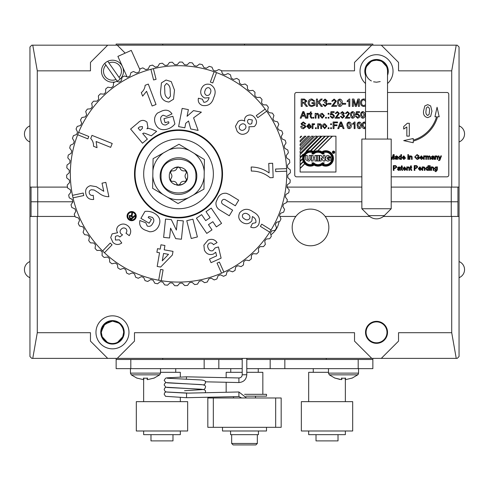 <?xml version="1.0" encoding="UTF-8"?>
<svg xmlns="http://www.w3.org/2000/svg" width="489" height="489" viewBox="0 0 489 489"><rect width="100%" height="100%" fill="white"/><g stroke="black" fill="none" stroke-linecap="round" stroke-linejoin="round"><path stroke-width="0.73" d="M386.982 332.337A10.452 10.452 0 0 1 376.53 342.789A10.452 10.452 0 0 1 366.078 332.337A10.452 10.452 0 0 1 376.53 321.884A10.452 10.452 0 0 1 386.982 332.337M365.527 332.337A11.002 11.002 0 0 0 376.53 343.339A11.002 11.002 0 0 0 387.532 332.337A11.002 11.002 0 0 0 376.53 321.334A11.002 11.002 0 0 0 365.527 332.337M95.966 332.337A16.504 16.504 0 0 0 112.47 348.84A16.504 16.504 0 0 0 128.974 332.337A16.504 16.504 0 0 0 112.47 315.833A16.504 16.504 0 0 0 95.966 332.337M101.565 334.843L101.284 332.337L102.189 336.738L107.268 342.239L102.189 336.738M110.276 321.371L103.827 325.24L101.284 332.337A11.186 11.186 0 0 1 112.47 321.151A11.186 11.186 0 0 1 123.656 332.337A11.186 11.186 0 0 1 112.47 343.522A11.186 11.186 0 0 1 101.284 332.337M101.321 331.401L104.89 324.109L112.47 321.151C119.267 321.811 122.996 325.54 123.656 332.337L122.751 336.738L117.672 342.239M124.206 332.337A11.736 11.736 0 0 1 112.47 344.073A11.736 11.736 0 0 1 100.734 332.337A11.736 11.736 0 0 1 112.47 320.601A11.736 11.736 0 0 1 124.206 332.337M123.656 332.477L123.43 334.58M123.424 334.592L122.947 336.249M113.778 321.23L114.897 321.42M114.524 321.34L113.57 321.206M112.556 321.151L118.68 323.033M120.367 324.415L122.8 328.04M123.43 330.099L123.656 332.337M279.855 216.444L295.845 216.444A18.337 18.337 0 0 0 310.515 245.784A18.337 18.337 0 0 0 325.185 216.444L369.66 216.444M31.051 187.104L31.051 201.774L72.843 201.774L31.051 201.774L31.051 216.444M75.068 216.444L29.951 216.444L29.951 356.542L31.785 358.376L32.757 358.376L37.286 332.703L90.465 332.703L90.465 341.139L107.702 358.376L117.238 358.376L134.475 341.139L134.475 332.703L354.525 332.703L354.525 341.139L371.762 358.376L381.298 358.376L398.535 341.139L398.535 332.703L451.714 332.703L451.714 216.444L383.4 216.444M270.888 234.793A44.01 44.01 0 0 0 271.584 234.262A20.171 20.171 0 0 0 279.085 221.59M37.286 332.703L37.286 216.444M286.847 201.774L361.86 201.774L286.847 201.774M391.2 201.774L457.949 201.774L391.2 201.774M451.714 332.703L456.243 358.376L457.215 358.376L459.049 356.542L459.049 216.444L451.714 216.444M295.845 216.444A18.337 18.337 0 0 1 325.185 216.444M456.243 358.376L381.298 358.376M371.762 358.376L117.238 358.376M107.702 358.376L32.757 358.376M246.792 359.476L284.842 359.476L284.842 368.645L270.172 368.645L270.172 359.476L372.862 359.476L372.862 368.645L284.842 368.645M130.808 359.476L218.827 359.476L204.157 359.476L204.157 368.645L116.137 368.645L116.137 359.476L130.808 359.476L130.808 368.645M451.261 216.444L451.261 187.104M457.949 216.444L457.949 187.104M37.739 216.444L37.739 187.104M108.937 62.965L119.01 77.348A8.967 8.967 0 0 0 108.937 62.965L107.751 61.272A11.002 11.002 0 0 0 103.46 77.519A11.002 11.002 0 0 0 120.196 79.047A11.002 11.002 0 0 0 107.751 61.272A11.002 11.002 0 0 0 104.744 63.374L105.93 65.074A8.967 8.967 0 0 0 116.003 79.456L105.93 65.074M387.532 83.509A16.504 16.504 0 0 0 376.53 54.707A16.504 16.504 0 0 0 365.527 83.509M387.435 68.704L387.716 71.211L386.811 66.81L381.732 61.308L386.811 66.81M387.679 72.146L387.532 73.228A11.186 11.186 0 0 0 376.53 60.025A11.186 11.186 0 0 0 365.344 71.211L365.527 73.228L365.344 71.211L366.249 66.81L371.328 61.308M372.862 45.171L372.862 44.071L116.137 44.071L116.137 45.171M365.527 75.294A11.736 11.736 0 0 1 376.53 59.475A11.736 11.736 0 0 1 387.532 75.294M365.344 71.07L365.57 68.967M365.576 68.955L366.053 67.299M125.184 53.118L117.238 45.171L107.702 45.171L90.465 62.409L90.465 70.844L37.286 70.844L37.286 187.104L67.445 187.104M193.155 187.104A18.337 18.337 0 0 0 196.822 176.101M287.012 187.104L361.86 187.104M391.2 187.104L459.049 187.104L459.049 216.444M459.049 187.104L459.049 47.005L457.215 45.171L456.243 45.171L451.714 70.844L451.714 187.104M451.714 70.844L398.535 70.844L398.535 62.409L381.298 45.171L371.762 45.171L354.525 62.409L354.525 70.844L221.499 70.844M216.321 70.844L214.903 70.844M37.286 70.844L32.757 45.171L31.785 45.171L29.951 47.005L29.951 187.104L37.286 187.104M365.527 73.228A11.186 11.186 0 0 1 365.344 71.211M32.757 45.171L107.702 45.171M117.238 45.171L371.762 45.171M381.298 45.171L456.243 45.171M244.5 44.071L244.5 45.171M116.003 79.456L117.189 81.15A11.002 11.002 0 0 0 120.196 79.047L119.01 77.348M117.189 81.15L116.498 80.165M316.016 434.66L316.016 440.895L338.021 440.895L338.021 434.66M172.984 434.66L172.984 440.895L150.979 440.895L150.979 434.66M242.208 359.476L218.827 359.476L218.827 368.645L242.208 368.645M246.792 368.645L270.172 368.645M218.827 368.645L204.157 368.645M358.192 368.645L358.192 359.476M187.654 401.652L187.654 430.992L136.309 430.992L136.309 401.652L187.654 401.652M352.691 401.652L352.691 430.992L301.346 430.992L301.346 401.652L352.691 401.652M160.514 372.312L180.319 372.312L180.319 377.062M308.681 401.652L308.681 372.312L328.486 372.312M345.356 430.992L345.356 434.66L308.681 434.66L308.681 430.992M180.319 430.992L180.319 434.66L143.644 434.66L143.644 430.992M281.175 397.985L281.175 427.325L275.674 427.325L275.674 397.985L281.175 397.985M213.326 397.985L213.326 427.325L207.825 427.325L207.825 397.985L275.674 397.985M213.326 427.325L275.674 427.325M160.147 175.808A18.337 18.337 0 0 0 178.192 194.439A18.337 18.337 0 0 0 196.822 176.395A18.337 18.337 0 0 0 178.778 157.764A18.337 18.337 0 0 0 160.147 175.808M152.898 170.624L152.617 188.314L178.051 203.54L203.956 189.127L204.426 159.487L178.992 144.261L153.088 158.674L152.898 170.624A25.831 25.831 0 0 1 163.528 152.861M152.806 176.364A25.831 25.831 0 0 0 162.868 194.451M167.794 197.403A25.831 25.831 0 0 0 188.491 197.733M193.51 194.94A25.831 25.831 0 0 0 204.145 177.183M204.237 171.437A25.831 25.831 0 0 0 194.17 153.35M189.243 150.398A25.831 25.831 0 0 0 168.546 150.068M373.144 60.74L376.53 60.208A11.002 11.002 0 0 1 387.532 71.211L387.532 139.059M380.197 81.584L376.53 82.213L373.578 81.81M365.527 139.059L365.527 71.211A11.002 11.002 0 0 1 376.53 60.208L380.197 60.838L379.574 60.447M371.377 80.93A11.002 11.002 0 0 1 373.388 60.667M29.951 216.444L29.951 187.104M127.916 217.061A3.851 3.851 0 0 0 132.592 219.861A3.851 3.851 0 0 0 135.386 215.184A3.851 3.851 0 0 0 130.716 212.391A3.851 3.851 0 0 0 127.916 217.061M136.101 215.007A4.584 4.584 0 0 0 130.539 211.676A4.584 4.584 0 0 0 127.207 217.244A4.584 4.584 0 0 0 132.77 220.57A4.584 4.584 0 0 0 136.101 215.007M135.838 184.628A44.01 44.01 0 0 0 189.249 216.584A44.01 44.01 0 0 0 221.199 163.173A44.01 44.01 0 0 0 167.788 131.217A44.01 44.01 0 0 0 135.838 184.628M116.651 81.388L119.224 82.091A109.291 109.291 0 0 1 121.4 80.722L122.012 77.366A111.859 111.859 0 0 1 124.499 75.954L127.696 77.146A109.291 109.291 0 0 1 129.982 75.978L130.893 72.69A111.859 111.859 0 0 1 133.491 71.504L136.572 72.977A109.291 109.291 0 0 1 138.955 72.024L140.154 68.827A111.859 111.859 0 0 1 142.855 67.879L145.789 69.627A109.291 109.291 0 0 1 148.246 68.888L149.732 65.813A111.859 111.859 0 0 1 152.501 65.11L155.27 67.109A109.291 109.291 0 0 1 157.782 66.596L159.536 63.668A111.859 111.859 0 0 1 162.36 63.215L164.934 65.459A109.291 109.291 0 0 1 167.482 65.165L169.494 62.409A111.859 111.859 0 0 1 172.342 62.213L174.707 64.676A109.291 109.291 0 0 1 177.275 64.615L179.524 62.048A111.859 111.859 0 0 1 182.379 62.109L184.512 64.774A109.291 109.291 0 0 1 187.079 64.945L189.543 62.586A111.859 111.859 0 0 1 192.385 62.904L194.274 65.752A109.291 109.291 0 0 1 196.81 66.149L199.481 64.022A111.859 111.859 0 0 1 202.281 64.597L203.907 67.598A109.291 109.291 0 0 1 206.395 68.222L209.243 66.345A111.859 111.859 0 0 1 211.981 67.164L213.332 70.3A109.291 109.291 0 0 1 215.753 71.15L218.76 69.53A111.859 111.859 0 0 1 221.413 70.593L222.477 73.839A109.291 109.291 0 0 1 224.818 74.896L227.953 73.558A111.859 111.859 0 0 1 230.502 74.854L231.273 78.185A109.291 109.291 0 0 1 233.504 79.45L236.749 78.393A111.859 111.859 0 0 1 239.17 79.915L239.634 83.295A109.291 109.291 0 0 1 241.749 84.756L245.081 83.998A111.859 111.859 0 0 1 247.355 85.728L247.513 89.139A109.291 109.291 0 0 1 249.488 90.783L252.868 90.324A111.859 111.859 0 0 1 254.983 92.256L254.836 95.667A109.291 109.291 0 0 1 256.652 97.476L260.062 97.329A111.859 111.859 0 0 1 261.994 99.438L261.542 102.818A109.291 109.291 0 0 1 263.186 104.793L266.597 104.946A111.859 111.859 0 0 1 268.333 107.219L267.575 110.551A109.291 109.291 0 0 1 269.042 112.659L272.422 113.118A111.859 111.859 0 0 1 273.944 115.538L272.899 118.784A109.291 109.291 0 0 1 274.164 121.021L277.495 121.779A111.859 111.859 0 0 1 278.791 124.328L277.459 127.47A109.291 109.291 0 0 1 278.522 129.805L281.768 130.863A111.859 111.859 0 0 1 282.831 133.515L281.224 136.523A109.291 109.291 0 0 1 282.074 138.949L285.209 140.288A111.859 111.859 0 0 1 286.034 143.026L284.158 145.881A109.291 109.291 0 0 1 284.787 148.369L287.795 149.989A111.859 111.859 0 0 1 288.369 152.788L286.242 155.465A109.291 109.291 0 0 1 286.646 157.996L289.494 159.879A111.859 111.859 0 0 1 289.818 162.721L287.465 165.19A109.291 109.291 0 0 1 287.636 167.751L290.307 169.885A111.859 111.859 0 0 1 290.374 172.745L287.807 174.995A109.291 109.291 0 0 1 287.752 177.562L290.215 179.921A111.859 111.859 0 0 1 290.026 182.776L287.269 184.787A109.291 109.291 0 0 1 286.982 187.336L289.225 189.909A111.859 111.859 0 0 1 288.779 192.733L285.857 194.488A109.291 109.291 0 0 1 285.344 197.006L287.349 199.769A111.859 111.859 0 0 1 286.652 202.544L283.577 204.029A109.291 109.291 0 0 1 282.838 206.486L284.592 209.42A111.859 111.859 0 0 1 283.644 212.116L280.454 213.326A109.291 109.291 0 0 1 279.5 215.71L280.979 218.785A111.859 111.859 0 0 1 279.8 221.389L276.511 222.306A109.291 109.291 0 0 1 275.344 224.592L276.542 227.788A111.859 111.859 0 0 1 275.136 230.276L271.774 230.894A109.291 109.291 0 0 1 270.411 233.07L271.316 236.358A111.859 111.859 0 0 1 269.69 238.711L266.291 239.023A109.291 109.291 0 0 1 264.738 241.065L265.344 244.427A111.859 111.859 0 0 1 263.516 246.621L260.099 246.627A109.291 109.291 0 0 1 258.369 248.522L258.675 251.927A111.859 111.859 0 0 1 256.652 253.95L253.253 253.65A109.291 109.291 0 0 1 251.358 255.38L251.358 258.797A111.859 111.859 0 0 1 249.164 260.631L245.802 260.026A109.291 109.291 0 0 1 243.76 261.584L243.455 264.983A111.859 111.859 0 0 1 241.108 266.615L237.813 265.71A109.291 109.291 0 0 1 235.643 267.08L235.032 270.435A111.859 111.859 0 0 1 232.544 271.847L229.347 270.655A109.291 109.291 0 0 1 227.061 271.823L226.15 275.111A111.859 111.859 0 0 1 223.546 276.297L220.466 274.824A109.291 109.291 0 0 1 218.088 275.778L216.884 278.974A111.859 111.859 0 0 1 214.188 279.922L211.254 278.174A109.291 109.291 0 0 1 208.791 278.913L207.312 281.994A111.859 111.859 0 0 1 204.536 282.691L201.774 280.692A109.291 109.291 0 0 1 199.255 281.206L197.507 284.14A111.859 111.859 0 0 1 194.683 284.586L192.104 282.342A109.291 109.291 0 0 1 189.555 282.636L187.55 285.393A111.859 111.859 0 0 1 184.695 285.588L182.33 283.125A109.291 109.291 0 0 1 179.763 283.186L177.519 285.753A111.859 111.859 0 0 1 174.659 285.692L172.525 283.027A109.291 109.291 0 0 1 169.964 282.856L167.495 285.215A111.859 111.859 0 0 1 164.652 284.898L162.77 282.049A109.291 109.291 0 0 1 160.233 281.652L157.562 283.779A111.859 111.859 0 0 1 154.762 283.204L153.136 280.203A109.291 109.291 0 0 1 150.649 279.58L147.794 281.456A111.859 111.859 0 0 1 145.056 280.637L143.711 277.501A109.291 109.291 0 0 1 141.284 276.652L138.277 278.272A111.859 111.859 0 0 1 135.624 277.208L134.561 273.962A109.291 109.291 0 0 1 132.226 272.905L129.084 274.243A111.859 111.859 0 0 1 126.535 272.948L125.771 269.622A109.291 109.291 0 0 1 123.534 268.357L120.288 269.408A111.859 111.859 0 0 1 117.867 267.886L117.403 264.506A109.291 109.291 0 0 1 115.294 263.045L111.963 263.803A111.859 111.859 0 0 1 109.689 262.073L109.524 258.663A109.291 109.291 0 0 1 107.556 257.018L104.169 257.477A111.859 111.859 0 0 1 102.06 255.545L102.207 252.135A109.291 109.291 0 0 1 100.392 250.325L96.981 250.472A111.859 111.859 0 0 1 95.049 248.363L95.502 244.983A109.291 109.291 0 0 1 93.851 243.015L90.441 242.856A111.859 111.859 0 0 1 88.711 240.582L89.463 237.251A109.291 109.291 0 0 1 88.002 235.142L84.615 234.683A111.859 111.859 0 0 1 83.093 232.263L84.145 229.017A109.291 109.291 0 0 1 82.873 226.786L79.548 226.022A111.859 111.859 0 0 1 78.246 223.473L79.585 220.331A109.291 109.291 0 0 1 78.521 217.996L75.275 216.939A111.859 111.859 0 0 1 74.206 214.286L75.819 211.279A109.291 109.291 0 0 1 74.97 208.858L71.828 207.513A111.859 111.859 0 0 1 71.009 204.775L72.879 201.92A109.291 109.291 0 0 1 72.25 199.433L69.249 197.813A111.859 111.859 0 0 1 68.674 195.013L70.795 192.342A109.291 109.291 0 0 1 70.392 189.805L67.543 187.923A111.859 111.859 0 0 1 67.219 185.08L69.579 182.611A109.291 109.291 0 0 1 69.401 180.05L66.736 177.917A111.859 111.859 0 0 1 66.669 175.062L69.236 172.806A109.291 109.291 0 0 1 69.291 170.239L66.822 167.88A111.859 111.859 0 0 1 67.011 165.025L69.774 163.014A109.291 109.291 0 0 1 70.055 160.465L67.812 157.892A111.859 111.859 0 0 1 68.258 155.068L71.186 153.314A109.291 109.291 0 0 1 71.7 150.795L69.695 148.033A111.859 111.859 0 0 1 70.392 145.257L73.46 143.772A109.291 109.291 0 0 1 74.2 141.315L72.451 138.381A111.859 111.859 0 0 1 73.393 135.685L76.59 134.475A109.291 109.291 0 0 1 77.543 132.091L76.064 129.017A111.859 111.859 0 0 1 77.244 126.413L80.532 125.496A109.291 109.291 0 0 1 81.694 123.21L80.496 120.013A111.859 111.859 0 0 1 81.907 117.525L85.263 116.908A109.291 109.291 0 0 1 86.626 114.738L85.722 111.443A111.859 111.859 0 0 1 87.348 109.09L90.746 108.778A109.291 109.291 0 0 1 92.305 106.736L91.694 103.375A111.859 111.859 0 0 1 93.527 101.18L96.938 101.174A109.291 109.291 0 0 1 98.668 99.279L98.368 95.875A111.859 111.859 0 0 1 100.386 93.857L103.784 94.157A109.291 109.291 0 0 1 105.679 92.421L105.679 89.004A111.859 111.859 0 0 1 107.873 87.17L111.235 87.775A109.291 109.291 0 0 1 113.277 86.217L113.582 82.818A111.859 111.859 0 0 1 114.805 81.963M283.449 147.525A108.191 108.191 0 0 0 77.659 134.762A108.191 108.191 0 0 0 271.053 229.964A108.191 108.191 0 0 0 283.449 147.525M133.491 71.504L136.572 72.977M138.955 72.024L139.377 70.899M139.872 69.591L131.278 50.391L117.892 56.388L127.079 76.914L127.696 77.146M129.982 75.978L130.893 72.69M150.899 69.297L153.583 79.958L156.07 79.334L153.387 68.668M214.115 71.736L210.374 82.073L212.788 82.947L216.529 72.604M265.16 109.108L256.279 115.587L257.795 117.66L266.676 111.18M286.585 168.632L275.594 169.035L275.692 171.602L286.676 171.199M271.053 229.964L261.719 224.151L260.362 226.334L269.696 232.141M223.883 272.122L219.396 262.086L217.049 263.137L221.541 273.168M161.205 280.698L163.094 269.867L160.563 269.427L158.674 280.258M104.444 252.758L112.067 244.836L110.221 243.051L102.598 250.979M73.014 197.856L83.766 195.545L83.228 193.039L72.476 195.343M77.659 134.762L87.861 138.858L88.815 136.48L78.613 132.378M161.449 82.873L166.04 80.019L171.242 81.608L174.5 90.11L173.54 99.194L168.943 102.042C163.399 101.443 160.581 98.069 160.49 91.914L161.449 82.873M166.492 83.448L164.536 85.936L164.824 91.388C164.64 94.933 165.863 97.335 168.497 98.613L170.459 96.125L170.178 90.685C170.349 87.146 169.121 84.738 166.492 83.448M148.301 84.084L156.022 104.512L152.122 105.985L146.566 91.29L142.647 96.15L141.309 92.61C143.632 90.679 144.903 88.234 145.141 85.275L148.301 84.084M202.36 105.453C199.084 104.133 197.764 101.724 198.4 98.222L202.373 99.181L203.834 102.299C206.566 102.225 208.32 100.679 209.109 97.653L204.757 98.038C201.101 96.107 199.934 93.13 201.242 89.114C202.978 84.915 206.022 83.393 210.374 84.536C215.246 87.574 216.376 91.901 213.766 97.525C212.073 103.729 208.271 106.376 202.36 105.453M210.459 92.818C211.34 90.648 210.857 88.955 209.005 87.739C206.981 87.476 205.692 88.405 205.123 90.52C204.188 92.635 204.64 94.249 206.48 95.379C208.485 95.716 209.812 94.86 210.459 92.818M248.675 119.365C247.367 120.398 247.165 121.614 248.064 123.014C249.121 124.304 250.356 124.487 251.749 123.558L252.324 119.958L248.675 119.365M238.161 121.461C240.307 119.964 242.513 119.86 244.769 121.15C244.28 119.041 244.885 117.329 246.584 115.997C249.891 114.157 252.691 114.817 254.977 117.971C257.263 121.107 257.037 123.974 254.292 126.559L248.883 126.792C249.482 129.298 248.773 131.345 246.743 132.929C243.057 135.208 239.842 134.646 237.11 131.241L235.453 126.321L238.161 121.461M240.906 124.548C239.164 125.814 238.791 127.366 239.781 129.206C241.199 130.673 242.758 130.771 244.451 129.487C246.059 128.252 246.377 126.767 245.399 125.031C244.084 123.583 242.593 123.424 240.906 124.548M269.097 172.953L268.748 163.418L272.642 163.271L273.168 177.611L270.124 177.727C264.659 173.271 258.394 171.046 251.328 171.052L251.175 167.012C257.77 167.104 263.742 169.084 269.097 172.953M258.602 224.738C256.609 227.623 253.974 228.424 250.686 227.128L252.452 223.449L255.808 222.697C256.334 219.995 255.185 217.941 252.367 216.548L251.884 220.839C249.243 224.029 246.089 224.567 242.428 222.464C238.65 219.891 237.788 216.596 239.836 212.562C243.809 208.455 248.265 208.253 253.21 211.951C258.919 214.885 260.716 219.151 258.602 224.738M247.941 214.213C246.004 212.904 244.256 213.027 242.685 214.579C241.988 216.493 242.611 217.953 244.555 218.95C246.432 220.313 248.112 220.209 249.604 218.638C250.356 216.749 249.8 215.27 247.941 214.213M208.057 240.099C211.749 238.546 214.744 239.384 217.049 242.605L213.436 244.696C212.458 243.137 211.107 242.63 209.384 243.167C207.556 244.476 207.183 246.193 208.277 248.314C209.17 250.502 210.698 251.279 212.868 250.655L215.16 247.886L218.442 246.951L221.114 258.155L211.059 262.654L209.469 259.097L216.639 255.888L215.728 252.251L213.412 254.048C209.335 255.325 206.334 254.023 204.396 250.136L203.864 245.13L208.057 240.099M160.948 244.8L164.946 245.496L164.194 249.836L173.014 251.37L172.385 254.989L160.649 267.049L157.177 266.444L159.555 252.77L156.883 252.306L157.519 248.669L160.196 249.139L160.948 244.8M168.516 254.335L163.552 253.467L162.269 260.833L168.516 254.335M128.338 226.205C131.15 229.139 131.449 232.287 129.243 235.661L125.966 233.198C127.14 231.67 127.134 230.185 125.942 228.742C124.261 227.538 122.678 227.703 121.193 229.231C119.811 230.692 119.719 232.196 120.924 233.742L122.531 234.848L119.829 236.994C118.399 235.49 116.908 235.362 115.349 236.609L115.404 240.02L119.426 239.824L121.761 242.984C118.668 245.142 115.722 244.958 112.922 242.428L110.71 237.562L112.134 233.87L117.598 232.74C116.18 230.386 116.388 228.18 118.216 226.12C121.584 223.326 124.958 223.351 128.338 226.205M103.766 191.303L102.018 183.179L105.82 182.366L108.894 196.706C104.964 196.682 101.467 195.337 98.411 192.678L94.188 190.038L91.498 189.732C89.707 190.166 88.961 191.291 89.255 193.1C89.866 194.989 91.186 195.722 93.216 195.3L93.68 199.463C89.438 199.818 86.828 197.911 85.844 193.73C85.031 189.689 86.529 187.006 90.331 185.686L96.266 186.67L103.766 191.303M91.981 135.367L112.213 143.497L110.661 147.36L96.107 141.51L97.03 147.678L93.521 146.272C93.674 143.259 92.739 140.667 90.722 138.503L91.981 135.367M178.601 126.614L182.146 108.405L188.381 109.615L187.079 116.303L193.491 110.612L201.382 112.152L193.583 117.837L198.124 130.416L190.722 128.974L188.565 120.997L185.722 123.277L184.836 127.825L178.601 126.614M168.607 121.755L165.044 122.702L163.968 118.662L172.88 116.29L174.909 123.919C172.788 126.627 170.074 128.405 166.755 129.255C160.802 130.661 156.89 128.442 155.025 122.592C153.962 118.876 154.793 115.697 157.519 113.057L162.103 110.911C166.303 109.353 169.597 110.355 171.994 113.913L166.511 116.437L163.118 115.184C160.765 116.351 160.068 118.265 161.034 120.924C161.523 123.851 163.143 125.196 165.887 124.952L168.943 123.02L168.607 121.755M147.372 139.114L142.501 143.204L130.606 129.053L137.892 122.935C140.881 119.829 143.919 119.56 146.993 122.134L147.904 127.323L146.951 128.827L148.155 128.35L151.223 129.065L156.627 131.333L151.303 135.808L145.355 133.454L143.815 133.063L142.678 133.534L147.372 139.114M140.154 130.532L142.476 128.271L142.409 126.565L139.609 126.902L138.142 128.136L140.154 130.532M148.185 217.538L151.382 219.42L149.145 223.216L140.905 218.357L144.995 211.407C148.509 211.003 151.773 211.706 154.781 213.522C160.05 216.829 161.236 221.242 158.332 226.768C156.401 230.185 153.503 231.847 149.64 231.768L144.823 229.977C140.643 228.015 139.004 224.873 139.897 220.545L145.82 222.788L147.268 226.071C149.689 226.853 151.48 225.991 152.647 223.497C154.371 221.162 154.224 219.109 152.22 217.336L148.772 216.529L148.185 217.538M183.326 220.918L181.413 239.231L175.692 238.638L170.594 228.143L169.561 237.996L163.626 237.379L165.539 219.06L171.358 219.671L176.382 230.087L177.403 220.301L183.326 220.918M192.923 219.164L197.391 236.951L191.236 238.498L186.767 220.71L192.923 219.164M211.217 208.125L221.566 223.363L216.364 226.896L212.837 221.706L208.455 224.683L211.975 229.873L206.761 233.412L196.413 218.18L201.633 214.634L205.704 220.631L210.087 217.654L206.016 211.658L211.217 208.125M222.996 204.31L232.648 210.178L229.255 215.765L219.824 210.032C216.89 208.216 215.631 205.612 216.046 202.22L217.654 198.381C219.463 194.622 222.354 192.923 226.328 193.289L229.28 194.469L238.711 200.203L235.319 205.783L225.667 199.915C224.237 198.999 223.021 199.206 222.03 200.527C221.175 202.085 221.493 203.345 222.996 204.31M131.352 216.389L129.774 216.01L129.903 217.464L131.052 218.742L132.385 217.538L131.352 216.389M134.634 215.502L135.117 216.034L131.089 219.677L129.475 217.892L129.273 215.466L131.4 215.606L131.908 212.483L132.513 213.155L132.036 216.187L132.849 217.122L134.634 215.502M29.951 277.691A8.668 8.668 0 0 1 29.951 261.554M29.951 141.993A8.668 8.668 0 0 1 29.951 125.856M246.792 372.312L262.837 372.312L262.837 394.317M242.208 372.312L226.162 372.312L226.162 377.685M226.162 382.27L226.162 392.257M138.173 157.758A43.46 43.46 0 0 1 194.665 133.552A43.46 43.46 0 0 1 218.87 190.05A43.46 43.46 0 0 1 162.372 214.249A43.46 43.46 0 0 1 138.173 157.758M178.522 208.742A34.841 34.841 0 0 0 213.363 173.901A34.841 34.841 0 0 0 178.522 139.059A34.841 34.841 0 0 0 143.68 173.901A34.841 34.841 0 0 0 178.522 208.742M169.494 177.898A9.169 9.169 0 0 1 169.316 176.101C168.748 164.286 188.21 164.261 187.654 176.101A9.169 9.169 0 0 1 176.7 185.093M174.983 184.573A9.169 9.169 0 0 1 173.393 183.73M170.863 181.199A9.169 9.169 0 0 1 170.013 179.616M171.883 176.101A3.796 3.796 0 0 1 171.022 178.509A1.76 1.76 0 0 0 172.672 181.358A3.796 3.796 0 0 1 176.841 183.766A1.76 1.76 0 0 0 180.129 183.766A3.796 3.796 0 0 1 184.298 181.358A1.76 1.76 0 0 0 185.948 178.509A3.796 3.796 0 0 1 185.948 173.693A1.76 1.76 0 0 0 184.298 170.844A3.796 3.796 0 0 1 180.129 168.436A1.76 1.76 0 0 0 176.841 168.436A3.796 3.796 0 0 1 172.672 170.844A1.76 1.76 0 0 0 171.022 173.693A3.796 3.796 0 0 1 171.883 176.101M173.387 168.479A9.169 9.169 0 0 1 178.479 166.932A9.169 9.169 0 0 0 173.387 168.479M184.964 169.616A9.169 9.169 0 0 1 186.957 172.586A9.169 9.169 0 0 0 184.964 169.616M161.064 176.101C160.013 153.619 196.957 153.619 195.906 176.101C196.957 198.583 160.013 198.583 161.064 176.101M187.654 176.101C188.222 187.917 168.76 187.941 169.316 176.101M266.505 427.325L266.505 430.992L222.495 430.992L222.495 427.325M244.573 394.317L266.505 394.317L266.505 396.151L245.906 396.151M230.563 430.992L230.563 434.66L258.436 434.66L258.436 430.992M244.5 444.929L233.131 444.929L231.664 443.462L257.336 443.462L255.869 444.929L244.5 444.929M335.087 378.211L329.311 374.843L357.734 374.843L358.559 373.125L328.486 373.125L328.486 368.645M340.148 379.519L335.087 378.101L341.414 379.635L341.854 379.519L341.414 378.101A21.119 21.119 0 0 0 345.631 378.101L345.191 379.519L345.631 379.635L351.958 378.101L345.631 379.635M341.854 379.519L341.854 378.144M345.191 379.519L345.191 378.144M130.441 373.125L131.266 374.843L137.042 378.211L131.266 374.843L159.689 374.843L160.514 373.125L130.441 373.125L130.441 368.645M143.369 379.635L137.042 378.101L143.369 379.635L143.809 379.519L143.369 378.101A21.119 21.119 0 0 0 147.586 378.101L147.146 379.519L147.586 379.635L153.913 378.101L147.586 379.635M143.809 379.519L143.809 378.144M147.146 379.519L147.146 378.144M374.513 60.208L378.547 60.208M326.102 237.11A18.337 18.337 0 0 1 300.851 243.033M292.178 227.446A18.337 18.337 0 0 1 294.928 217.782M384.311 215.631A11.002 11.002 0 0 1 368.749 215.631L384.311 215.631L391.2 208.742L361.86 208.742L368.749 215.631M361.86 208.742L361.86 139.059L391.2 139.059L391.2 208.742M202.33 384.745L165.857 382.587L164.163 380.332L165.594 378.174L166.804 377.863L186.541 376.811L186.327 379.256M186.541 376.811L238.907 377.96L238.907 382.545C243.705 382.129 246.334 379.513 246.792 374.702L246.792 358.376M238.907 377.96C240.869 377.832 241.969 376.781 242.208 374.806L246.792 374.702M246.584 397.985L238.907 391.976L238.907 396.561L186.541 397.71L186.547 393.125L167.238 392.086M238.907 396.561L241.67 397.985M238.901 391.976L188.595 393.113L166.456 391.976L165.154 391.475L164.163 389.574L164.726 388.058L166.034 387.264M334.727 152.226A1.167 1.167 0 0 0 333.559 151.052A1.167 1.167 0 0 0 332.392 152.226A1.167 1.167 0 0 0 333.559 153.393A1.167 1.167 0 0 0 334.727 152.226M324.066 163.259A0.312 0.312 0 0 0 323.926 162.776A0.312 0.312 0 0 0 323.584 162.874A7.103 7.103 0 0 1 312.489 162.874A0.312 0.312 0 0 0 312.055 162.825A0.312 0.312 0 0 0 312.006 163.259A7.72 7.72 0 0 0 324.066 163.259M322.789 163.289A0.312 0.312 0 0 0 322.697 162.782A0.312 0.312 0 0 0 322.361 162.849A6.174 6.174 0 0 1 313.712 162.849A0.312 0.312 0 0 0 313.278 162.849A0.312 0.312 0 0 0 313.284 163.289A6.797 6.797 0 0 0 322.789 163.289M323.577 164.872A6.797 6.797 0 0 0 332.551 158.436A6.797 6.797 0 0 0 323.577 152A0.312 0.312 0 0 0 323.382 152.391A0.312 0.312 0 0 0 323.773 152.586A6.174 6.174 0 0 1 331.933 158.436A6.174 6.174 0 0 1 323.773 164.286A0.312 0.312 0 0 0 323.382 164.475A0.312 0.312 0 0 0 323.577 164.872M322.722 165.533A7.72 7.72 0 0 0 333.48 158.436A7.72 7.72 0 0 0 322.722 151.333A0.312 0.312 0 0 0 322.557 151.743A0.312 0.312 0 0 0 322.966 151.902A7.103 7.103 0 0 1 332.862 158.436A7.103 7.103 0 0 1 322.966 164.964A0.312 0.312 0 0 0 322.557 165.129A0.312 0.312 0 0 0 322.722 165.533M322.361 154.023A0.312 0.312 0 0 0 322.887 153.803A0.312 0.312 0 0 0 322.789 153.583A6.797 6.797 0 0 0 313.284 153.583A0.312 0.312 0 0 0 313.278 154.017A0.312 0.312 0 0 0 313.712 154.023A6.174 6.174 0 0 1 322.361 154.023M323.584 153.992A0.312 0.312 0 0 0 324.134 153.803A0.312 0.312 0 0 0 324.066 153.607A7.72 7.72 0 0 0 312.006 153.607A0.312 0.312 0 0 0 312.055 154.041A0.312 0.312 0 0 0 312.489 153.992A7.103 7.103 0 0 1 323.584 153.992M312.3 152.586A0.312 0.312 0 0 0 312.703 152.293A0.312 0.312 0 0 0 312.495 152A6.797 6.797 0 0 0 303.522 158.436A6.797 6.797 0 0 0 312.495 164.872A0.312 0.312 0 0 0 312.703 164.579A0.312 0.312 0 0 0 312.3 164.286A6.174 6.174 0 0 1 304.14 158.436A6.174 6.174 0 0 1 312.3 152.586M313.107 151.902A0.312 0.312 0 0 0 313.541 151.621A0.312 0.312 0 0 0 313.351 151.333A7.72 7.72 0 0 0 302.593 158.436A7.72 7.72 0 0 0 313.351 165.533A0.312 0.312 0 0 0 313.541 165.251A0.312 0.312 0 0 0 313.107 164.964A7.103 7.103 0 0 1 303.211 158.436A7.103 7.103 0 0 1 313.107 151.902M423.535 111.119L424.807 105.942L427.734 104.64L430.668 105.954L431.928 111.144L430.656 116.333L427.734 117.641C424.525 116.889 423.126 114.713 423.535 111.119M413.229 141.119A35.184 35.184 0 0 0 437.563 116.779L439.183 116.779L437.068 107.244L434.953 116.779L436.573 116.779A34.23 34.23 0 0 1 413.229 140.123L413.229 138.509L403.694 140.618L413.229 142.733L413.229 141.119M431.579 168.509L431.579 170.38L430.968 170.38L430.968 166.896L431.579 166.896L431.579 167.379L432.637 166.835L433.743 167.678L433.78 170.38L433.168 170.38L433.168 168.302L432.465 167.385L431.579 168.509M430.112 165.612L430.112 166.223L429.501 166.223L429.501 165.612L430.112 165.612M422.777 168.509L422.777 170.38L422.166 170.38L422.166 166.896L422.777 166.896L422.777 167.379L423.835 166.835L424.941 167.678L424.978 170.38L424.366 170.38L424.366 168.302L423.663 167.385L422.777 168.509M414.892 168.424L414.892 170.38L414.22 170.38L414.22 165.612L416.677 165.655L417.765 166.981L416.06 168.424L414.892 168.424M407.374 168.509L407.374 170.38L406.762 170.38L406.762 166.896L407.374 166.896L407.374 167.379L408.431 166.835L409.537 167.678L409.574 170.38L408.963 170.38L408.963 168.302L408.26 167.385L407.374 168.509M401.995 169.42L402.545 169.872L402.606 170.386L402.172 170.441L401.383 169.402L401.383 167.446L400.956 167.446L401.383 166.046L401.995 165.698L401.995 166.896L402.545 166.896L402.545 167.446L401.995 167.446L401.995 169.42M393.987 168.424L393.987 170.38L393.315 170.38L393.315 165.612L395.772 165.655L396.86 166.981L395.155 168.424L393.987 168.424M435.613 157.507L435.613 159.377L435.002 159.377L435.002 155.893L435.613 155.893L435.613 156.376L436.671 155.832L437.777 156.676L437.814 159.377L437.203 159.377L437.203 157.299L436.5 156.382L435.613 157.507M426.451 157.605L426.451 159.377L425.84 159.377L425.84 155.893L426.451 155.893L426.451 156.437L427.447 155.832L428.37 156.48L429.428 155.832L430.485 156.993L430.485 159.377L429.874 159.377L429.874 157.22L429.281 156.382L428.468 157.391L428.468 159.377L427.857 159.377L427.857 157.152L427.27 156.382L426.451 157.605M420.393 157.788L421.432 158.888L422.936 158.399L421.42 159.438L419.782 157.666L421.39 155.832L422.954 157.788L420.393 157.788M409.941 157.507L409.941 159.377L409.33 159.377L409.33 155.893L409.941 155.893L409.941 156.376L410.998 155.832L412.105 156.676L412.141 159.377L411.53 159.377L411.53 157.299L410.827 156.382L409.941 157.507M408.474 154.61L408.474 155.221L407.863 155.221L407.863 154.61L408.474 154.61M401.506 154.61L401.506 159.377L400.894 159.377L400.894 158.852L399.953 159.438L398.511 157.635L399.947 155.832L400.894 156.37L400.894 154.61L401.506 154.61M391.2 156.511L391.878 158.656L393.162 154.61L394.171 154.61L394.171 159.377L393.498 159.377L393.498 155.343L392.221 159.377L391.518 159.377L391.2 158.357M365.527 128.314L364.329 128.693L362.856 128.057L362.215 125.349C362.013 123.515 362.716 122.397 364.329 122.005L365.527 122.378M354.476 122.005L355.02 122.005L355.02 128.607L354.177 128.607L354.177 123.46L352.655 124.438L352.655 123.656L354.476 122.005M339.525 126.578L338.773 128.607L337.783 128.607L340.405 122.005L341.456 122.005L344.079 128.607L343.089 128.607L342.337 126.578L339.525 126.578M331.493 127.757L331.493 128.607L330.65 128.607L330.65 127.757L331.493 127.757M328.956 127.757L328.956 128.607L328.107 128.607L328.107 127.757L328.956 127.757M318.547 126.021L318.547 128.607L317.697 128.607L317.697 123.784L318.547 123.784L318.547 124.457L320.014 123.699L321.548 124.866L321.591 128.607L320.747 128.607L320.747 125.728L319.782 124.457L318.547 126.021M312.96 126.046L312.96 128.607L312.11 128.607L312.11 123.784L312.874 123.784L312.874 124.457L313.859 123.699L314.653 123.925L314.39 124.658L313.828 124.457L313.088 125.074L312.96 126.046M305.937 126.73L303.535 128.693C301.896 128.705 300.973 127.916 300.772 126.321L301.701 126.321L303.498 127.929L305.002 126.779L304.299 125.887L302 125.153L301.028 123.729L303.314 121.92L305.766 123.87L304.836 123.87L303.357 122.684L301.957 123.668L302.196 124.249L304.788 125.135L305.937 126.73M359.342 117.464L357.667 118.265L355.613 116.406L356.463 116.321L357.673 117.507L358.999 115.966L357.673 114.542L355.699 115.049L356.377 111.663L359.507 111.663L359.507 112.513L357.068 112.513L356.732 114.218L357.911 113.778L359.849 115.917L359.342 117.464M347.691 116.113L346.377 117.336L349.604 117.336L349.604 118.179L345.289 118.179L348.675 113.411L347.471 112.342L346.218 113.527L345.375 113.442L347.49 111.578L349.519 113.405L347.691 116.113M337.532 116.113L336.218 117.336L339.452 117.336L339.452 118.179L335.136 118.179L338.516 113.411L337.318 112.342L336.065 113.527L335.216 113.442L337.337 111.578L339.366 113.405L337.532 116.113M328.956 117.336L328.956 118.179L328.107 118.179L328.107 117.336L328.956 117.336M326.414 117.336L326.414 118.179L325.57 118.179L325.57 117.336L326.414 117.336M316.004 115.593L316.004 118.179L315.161 118.179L315.161 113.356L316.004 113.356L316.004 114.029L317.477 113.271L319.011 114.438L319.054 118.179L318.205 118.179L318.205 115.3L317.239 114.035L316.004 115.593M311.096 116.859L311.86 117.482L311.945 118.191L311.346 118.265L310.252 116.828L310.252 114.12L309.659 114.12L309.659 113.356L310.252 113.356L310.252 112.183L311.096 111.7L311.096 113.356L311.86 113.356L311.86 114.12L311.096 114.12L311.096 116.859M301.945 116.15L301.193 118.179L300.209 118.179L302.825 111.578L303.877 111.578L306.499 118.179L305.509 118.179L304.763 116.15L301.945 116.15M353.388 100.19L353.388 106.394L352.349 106.394L352.349 99.059L353.908 99.059L355.876 105.282L357.862 99.059L359.403 99.059L359.403 106.394L358.37 106.394L358.37 100.19L356.414 106.394L355.332 106.394L353.388 100.19M345.674 103.387L345.674 104.23L342.948 104.23L342.948 103.387L345.674 103.387M334.329 104.09L332.868 105.453L336.456 105.453L336.456 106.394L331.664 106.394L335.423 101.095L334.091 99.903L332.697 101.223L331.756 101.125L334.109 99.059L336.365 101.082L334.329 104.09M327.526 104.188L325.106 106.486L322.826 104.42L323.767 104.322L325.142 105.642L326.585 104.181L325.209 102.812L324.604 102.916L324.696 102.067L326.212 100.954L325.093 99.903L323.859 101.034L322.917 100.942L325.063 99.059L327.147 100.923L326.151 102.378L327.526 104.188M313.889 104.866L313.889 103.479L311.915 103.479L311.915 102.635L314.922 102.635L314.922 105.349L311.89 106.486C309.537 106.351 308.29 105.111 308.156 102.763C308.253 100.386 309.47 99.12 311.811 98.967L314.806 101.125L313.859 101.364L311.793 99.811L309.464 101.26L309.189 102.721C309.182 104.512 310.057 105.483 311.805 105.642L313.889 104.866M365.527 92.482L296.578 92.482A1.834 1.834 0 0 0 294.745 94.316L294.745 175.001A1.834 1.834 0 0 0 296.578 176.835L361.86 176.835M391.2 176.835L446.946 176.835A1.834 1.834 0 0 0 448.78 175.001L448.78 94.316A1.834 1.834 0 0 0 446.946 92.482L387.532 92.482M300.124 168.528L300.124 172.024L335.949 172.024L335.949 136.199L332.453 136.199L318.541 150.111A8.337 8.337 0 0 0 318.29 150.099L332.19 136.199L328.963 136.199L314.134 151.022A8.337 8.337 0 0 0 313.846 150.881L328.522 136.199L325.466 136.199L311.487 150.178A8.337 8.337 0 0 0 310.937 150.117L324.855 136.199L321.97 136.199L307.63 150.539A8.337 8.337 0 0 0 305.998 151.303L321.102 136.199L318.48 136.199L300.124 154.555L300.124 157.171L303.186 154.114A8.337 8.337 0 0 0 302.422 155.753L300.124 158.045L300.124 160.93L302 159.053A8.337 8.337 0 0 0 302.061 159.603L300.124 161.541L300.124 164.597L302.758 161.963A8.337 8.337 0 0 0 302.905 162.256L300.124 165.037L300.124 168.265L304.244 164.151A8.337 8.337 0 0 0 304.372 164.28L300.124 168.528M301.01 136.199L300.124 137.085L300.124 137.782L301.707 136.199L301.01 136.199M305.9 136.199L304.5 136.199L300.124 140.575L300.124 141.975L305.9 136.199M309.568 136.199L307.997 136.199L300.124 144.072L300.124 145.643L309.568 136.199M313.412 136.199L311.493 136.199L300.124 147.568L300.124 149.487L313.412 136.199M317.257 136.199L314.983 136.199L300.124 151.058L300.124 153.332L317.257 136.199M302.226 103.1L302.226 106.394L301.193 106.394L301.193 99.059L304.378 99.059L306.835 101.034L304.892 103.008L307.44 106.394L306.255 106.394L303.797 103.136L302.226 103.1M317.465 103.857L317.465 106.394L316.432 106.394L316.432 99.059L317.465 99.059L317.465 102.439L320.845 99.059L322.257 99.059L319.195 102.122L322.447 106.394L321.175 106.394L318.541 102.782L317.465 103.857M331.004 103.387L331.004 104.23L328.278 104.23L328.278 103.387L331.004 103.387M339.843 106.486L338.205 105.783L337.496 102.776C337.263 100.734 338.052 99.499 339.843 99.059C341.64 99.499 342.422 100.74 342.196 102.776C342.422 104.817 341.64 106.052 339.843 106.486M349.207 99.059L349.812 99.059L349.812 106.394L348.871 106.394L348.871 100.679L347.178 101.761L347.178 100.893L349.207 99.059M365.705 101.321L363.865 99.811C362.276 100.031 361.512 100.978 361.567 102.666C361.475 104.383 362.233 105.373 363.834 105.642L365.527 104.75M365.527 106.082L363.932 106.486C361.683 106.29 360.546 105.019 360.534 102.672C360.582 100.416 361.707 99.181 363.914 98.967L365.527 99.389M307.881 115.618L307.881 118.179L307.037 118.179L307.037 113.356L307.795 113.356L307.795 114.029L308.779 113.271L309.574 113.497L309.311 114.23L308.748 114.035L308.015 114.652L307.881 115.618M313.718 117.336L313.718 118.179L312.874 118.179L312.874 117.336L313.718 117.336M324.384 115.704L322.19 118.265L319.983 115.771L320.711 113.803L322.19 113.271L324.384 115.704M328.956 113.356L328.956 114.206L328.107 114.206L328.107 113.356L328.956 113.356M333.95 117.464L332.275 118.265L330.222 116.406L331.071 116.321L332.282 117.507L333.608 115.966L332.288 114.542L330.307 115.049L330.986 111.663L334.115 111.663L334.115 112.513L331.676 112.513L331.34 114.218L332.52 113.778L334.458 115.917L333.95 117.464M344.611 116.193L342.434 118.265L340.381 116.406L341.224 116.321L342.465 117.507L343.767 116.186L342.526 114.958L341.982 115.049L342.068 114.292L343.425 113.289L342.422 112.342L341.31 113.356L340.466 113.271L342.398 111.578L344.274 113.259L343.376 114.567L344.611 116.193M352.655 118.265L351.175 117.629L350.54 114.927C350.332 113.087 351.035 111.975 352.655 111.578C354.268 111.975 354.971 113.093 354.769 114.927C354.971 116.761 354.268 117.873 352.655 118.265M362.807 118.265L361.334 117.629L360.693 114.927C360.491 113.087 361.194 111.975 362.807 111.578C364.421 111.975 365.13 113.093 364.922 114.927C365.13 116.761 364.421 117.873 362.807 118.265M307.63 126.406L309.066 127.929L310.326 127.171L311.157 127.25L309.054 128.693L306.78 126.235L309.011 123.699L311.175 126.406L307.63 126.406M316.261 127.757L316.261 128.607L315.411 128.607L315.411 127.757L316.261 127.757M326.921 126.125L324.727 128.693L322.52 126.193L323.247 124.23L324.727 123.699L326.921 126.125M331.493 123.784L331.493 124.628L330.65 124.628L330.65 123.784L331.493 123.784M334.036 125.642L334.036 128.607L333.101 128.607L333.101 122.005L337.502 122.005L337.502 122.77L334.036 122.77L334.036 124.884L336.994 124.884L336.994 125.642L334.036 125.642M349.097 128.693L347.624 128.057L346.982 125.349C346.774 123.515 347.483 122.397 349.097 122.005C350.711 122.403 351.42 123.515 351.212 125.349C351.42 127.183 350.711 128.301 349.097 128.693M359.256 128.693L357.777 128.057L357.141 125.349C356.933 123.515 357.636 122.397 359.256 122.005C360.87 122.403 361.573 123.515 361.371 125.349C361.573 127.183 360.87 128.301 359.256 128.693M398.022 159.377L397.227 158.949L395.98 159.438L394.843 158.454L395.65 157.464L397.16 157.177L397.007 156.566L394.904 156.871L396.481 155.832L397.808 156.596L398.022 159.377M402.789 157.788L403.828 158.888L405.332 158.399L403.816 159.438L402.178 157.666L403.786 155.832L405.35 157.788L402.789 157.788M408.474 155.893L408.474 159.377L407.863 159.377L407.863 155.893L408.474 155.893M418.437 158.387L418.437 157.482L417.154 157.482L417.154 156.932L419.11 156.932L419.11 158.693L417.135 159.438L414.709 157.018L417.086 154.548L419.03 155.954L418.413 156.107L417.074 155.099L415.558 156.04L415.381 156.993L417.08 158.888L418.437 158.387M424.244 157.525L424.244 159.377L423.633 159.377L423.633 155.893L424.183 155.893L424.183 156.376L424.892 155.832L425.467 155.997L425.271 156.523L424.336 156.828L424.244 157.525M434.33 159.377L433.535 158.949L432.288 159.438L431.151 158.454L431.958 157.464L433.468 157.177L433.315 156.566L431.212 156.871L432.789 155.832L434.116 156.596L434.33 159.377M439.874 160.196L438.67 160.655L438.609 160.117L439.373 159.927L439.587 159.347L438.303 155.893L438.945 155.893L439.868 158.57L440.809 155.893L441.451 155.893L439.874 160.196M400.589 170.38L399.794 169.952L398.547 170.441L397.41 169.457L398.217 168.467L399.727 168.179L399.574 167.568L397.471 167.874L399.048 166.835L400.375 167.599L400.589 170.38M403.523 168.791L404.562 169.891L406.066 169.402L404.55 170.441L402.912 168.668L404.519 166.835L406.084 168.791L403.523 168.791M411.163 169.42L411.714 169.872L411.775 170.386L411.341 170.441L410.552 169.402L410.552 167.446L410.124 167.446L410.552 166.046L411.163 165.698L411.163 166.896L411.714 166.896L411.714 167.446L411.163 167.446L411.163 169.42M418.926 168.791L419.965 169.891L421.469 169.402L419.953 170.441L418.315 168.668L419.923 166.835L421.487 168.791L418.926 168.791M428.645 165.612L428.645 170.38L428.034 170.38L428.034 169.854L427.093 170.441L425.65 168.638L427.086 166.835L428.034 167.372L428.034 165.612L428.645 165.612M430.112 166.896L430.112 170.38L429.501 170.38L429.501 166.896L430.112 166.896M437.404 169.866L435.84 171.725L434.47 170.624L435.852 171.174L436.756 170.624L436.793 169.952L435.864 170.38L434.409 168.626L435.833 166.835L436.793 167.324L436.793 166.896L437.404 166.896L437.404 169.866M407.325 123.277L409.305 123.277L409.305 136.113L406.836 136.113L406.836 126.975L403.706 129.035L403.706 126.565L407.325 123.277M333.168 152.262L332.96 152.923L332.96 151.456L333.602 151.456L334.213 152.923L333.168 152.262M308.174 159.781L307.239 158.827L307.239 155.484L305.521 155.484L305.68 159.683L308.308 161.07L309.506 160.887L310.827 158.754L310.827 155.484L309.103 155.484L309.103 158.827L308.174 159.781M313.088 161.003L313.088 158.778L314.953 158.778L314.953 161.003L316.67 161.003L316.67 155.484L314.953 155.484L314.953 157.415L313.088 157.415L313.088 155.484L311.371 155.484L311.371 161.003L313.088 161.003M319.011 161.003L319.011 155.484L317.288 155.484L317.288 161.003L319.011 161.003M321.2 161.003L321.2 157.965L323.278 161.003L324.928 161.003L324.928 155.484L323.278 155.484L323.278 158.534L321.194 155.484L319.623 155.484L319.623 161.003L321.2 161.003M329.415 159.457L328.266 159.781L326.982 158.222L328.18 156.7L329.128 157.275L330.851 157.012L328.26 155.41L326.738 155.673L325.258 158.24C325.356 160.086 326.334 161.034 328.18 161.07L330.919 160.123L330.919 157.849L328.272 157.849L328.272 158.992L329.415 158.992L329.415 159.457M333.168 151.621L333.168 152.091L333.883 151.853L333.168 151.621M302.226 99.903L302.226 102.256L304.195 102.256L305.802 101.058L304.415 99.903L302.226 99.903M338.859 100.41L338.437 102.776L339.843 105.642L341.255 102.776L339.837 99.903L338.859 100.41M302.905 113.564L302.226 115.392L304.482 115.392L303.351 112.342L302.905 113.564M322.19 114.035L320.833 115.765L322.19 117.507L323.541 115.74L322.19 114.035M351.768 112.794L351.383 114.921L352.655 117.507L353.92 114.921L352.642 112.342L351.768 112.794M361.921 112.794L361.542 114.921L362.807 117.507L364.079 114.921L362.801 112.342L361.921 112.794M309.005 124.457L307.63 125.642L310.338 125.642L310.026 124.866L309.005 124.457M324.727 124.457L323.37 126.193L324.727 127.929L326.077 126.168L324.727 124.457M340.478 123.986L339.806 125.814L342.055 125.814L340.931 122.77L340.478 123.986M348.211 123.222L347.826 125.349L349.097 127.929L350.368 125.349L349.091 122.77L348.211 123.222M358.37 123.222L357.985 125.349L359.256 127.929L360.521 125.349L359.244 122.77L358.37 123.222M365.527 124.139L364.323 122.77L363.443 123.222L363.064 125.349L364.329 127.929L365.527 126.559M397.16 157.904L395.454 158.418L396.121 158.888L397.16 157.904M399.99 156.382L399.122 157.635L400.014 158.888L400.894 157.684L399.99 156.382M403.78 156.382L402.789 157.238L404.745 157.238L403.78 156.382M421.384 156.382L420.393 157.238L422.349 157.238L421.384 156.382M433.468 157.904L431.763 158.418L432.429 158.888L433.468 157.904M393.987 166.162L393.987 167.874L395.136 167.874L396.188 167L395.674 166.205L393.987 166.162M399.727 168.907L398.022 169.42L398.688 169.891L399.727 168.907M404.513 167.385L403.523 168.24L405.479 168.24L404.513 167.385M414.892 166.162L414.892 167.874L416.041 167.874L417.093 167L416.579 166.205L414.892 166.162M419.917 167.385L418.926 168.24L420.882 168.24L419.917 167.385M427.129 167.385L426.261 168.638L427.154 169.891L428.034 168.687L427.129 167.385M435.901 167.385L435.021 168.583L435.907 169.83L436.793 168.601L435.901 167.385M429.458 111.144C429.843 109.078 429.263 107.623 427.734 106.779L426.28 108.038L426.005 111.144C425.626 113.21 426.2 114.664 427.734 115.502L429.183 114.237L429.458 111.144M326.279 359.476L326.279 358.376M162.721 359.476L162.721 358.376M162.721 44.071L162.721 45.171M326.279 44.071L326.279 45.171M365.527 111.553L387.532 111.553M365.527 71.211A11.002 11.002 0 0 1 376.53 60.208M116.137 359.476L116.137 358.376M372.862 359.476L372.862 358.376M255.502 397.985L255.502 396.151M258.253 372.312L258.253 368.645M175.734 372.312L175.734 368.645M313.266 372.312L313.266 368.645M230.747 372.312L230.747 368.645M233.497 397.985L233.497 396.683M180.319 397.459L180.319 401.652M143.644 379.574L143.644 401.652M345.356 379.574L345.356 401.652M459.049 141.993A8.668 8.668 0 0 0 459.049 125.856M459.049 277.691A8.668 8.668 0 0 0 459.049 261.554M231.664 434.66L231.664 443.462M257.336 434.66L257.336 443.462M358.559 368.645L358.559 373.125M329.311 374.843L328.486 373.125M357.734 374.843L351.958 378.211L357.734 374.843L358.339 374.079M160.514 368.645L160.514 373.125M153.913 378.211L159.689 374.843M205.27 381.811L238.901 382.545M242.208 374.806L242.208 358.376M166.034 382.642L164.726 383.437L164.163 384.953L165.857 387.209L202.33 389.366M166.034 391.885L164.726 392.679L164.163 394.195L165.539 396.322L186.541 397.71M167.238 387.465L200.007 389.146C204.298 389.354 206.107 390.265 205.423 391.885L205.27 392.716M167.238 382.844L200.007 384.525C204.298 384.733 206.107 385.644 205.423 387.264L205.044 388.535L203.736 389.519L184.573 390.717M167.238 378.223L200.007 379.904C204.298 380.112 206.107 381.023 205.423 382.642L205.044 383.914L203.558 384.953M186.541 393.125L187.165 393.113"/></g></svg>

